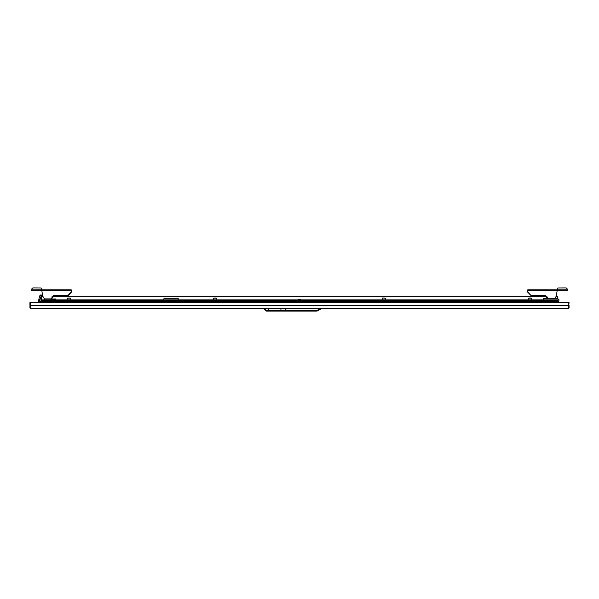 <?xml version="1.0" encoding="UTF-8"?>
<svg xmlns="http://www.w3.org/2000/svg" width="599" height="599" viewBox="0 0 599 599"><rect width="100%" height="100%" fill="white"/><g stroke="black" fill="none" stroke-linecap="round" stroke-linejoin="round"><path stroke-width="0.9" d="M567.433 289.864L527.794 289.864L527.794 290.785L567.448 290.785L567.448 289.864M543.278 298.953L543.705 298.953M68.668 298.032L70.016 298.032M55.722 298.953L55.819 299.874L67.582 299.882L67.582 298.13L70.652 298.13L70.652 299.874L162.808 299.882L164.373 298.339L178.165 298.339L178.165 299.874L213.491 299.882L213.491 298.13L216.561 298.13L216.561 299.874L297.613 299.882L41.466 299.882L41.466 296.805L43.143 296.805M383.075 298.032L384.423 298.032M40.702 302.181L40.702 301.567L48.384 301.567L48.384 302.181L550.616 302.181L550.616 301.567L552.937 301.567L552.937 300.526L554.082 300.526L554.082 301.567M528.984 298.032L530.789 298.032M301.724 300.062L300.728 299.605L298.272 299.605L300.728 299.605L298.272 299.605L300.728 299.605L298.272 299.605L297.276 300.339L301.724 300.339L297.276 300.062M214.577 298.032L215.475 298.032M55.819 298.953L51.447 298.953L51.447 299.882L50.908 298.923L51.447 298.953M31.567 289.864L71.206 289.864L71.206 290.785L31.552 290.785L31.552 289.864M285.371 311.091L285.371 310.477L285.371 311.091L266.098 311.091L264.099 309.091L264.099 308.328L264.099 309.091L266.098 311.091L266.098 310.477L316.938 310.477L316.938 311.091L285.371 311.091M38.86 299.313L38.733 300.092L39.781 300.092L39.781 302.181L39.856 299.672L38.86 299.313L39.302 297.329L39.811 295.779L41.593 295.022M543.181 298.953L543.181 299.874L531.418 299.882L531.418 298.13L528.348 298.13L528.348 299.874L385.509 299.882L385.509 298.13L382.529 298.032M264.721 308.328L264.721 309.091L264.099 309.091M39.781 300.092L39.931 302.181M39.856 299.672L41.548 295.007L39.931 300.092M567.178 289.856L567.051 288.561L566.07 287.909L557.961 287.954L557.235 289.856L567.178 289.864M554.959 298.339L556.231 296.176L557.167 290.815L527.779 290.815L527.779 291.706L530.841 295.397L545.157 295.397L548.055 298.339M544.648 295.397L547.546 298.339M527.794 289.864L527.262 291.706L530.841 295.397M552.825 289.864L552.825 290.785M40.447 302.181L40.822 300.893L41.698 300.339L46.063 300.526L41.488 300.526L41.488 301.567M42.739 300.339L42.626 301.567M44.813 300.339L44.918 301.567M46.063 300.526L46.063 301.567M51.469 300.526L56.044 300.526L51.469 300.526L51.469 301.567M52.719 300.339L52.615 301.567M54.794 300.339L54.898 301.567M56.044 300.526L56.044 301.567M382.439 298.13L382.439 299.874L301.387 299.882L557.534 299.882L557.512 301.567L558.298 301.567L48.384 301.567M552.937 300.526L557.302 300.339L556.374 300.526L556.374 301.567M556.261 300.339L554.187 300.339M41.518 300.496L41.466 299.882L44.401 299.874L44.416 299.23M557.482 300.496L558.178 300.893L558.553 302.181M568.743 305.438L569.05 302.181L29.95 302.181L29.95 307.706L30.564 308.328L30.257 302.181M569.05 305.438L569.05 307.706L568.563 307.706M568.436 308.328L569.05 307.706L568.436 308.328L30.564 308.328L568.436 308.328L568.743 302.181M30.564 308.328L29.95 307.706L30.437 307.706M555.857 296.805L557.534 296.805L557.534 298.339M52.001 296.805L546.999 296.805M546.385 301.567L546.385 300.526L547.531 300.526L547.531 301.567M542.956 300.526L546.385 300.526L542.956 300.526L542.956 301.567M544.206 300.339L544.102 301.567M546.281 300.339L547.531 300.526M558.298 302.181L558.298 301.567M543.705 299.882L543.705 298.339L557.497 298.339L559.069 299.912L558.418 301.731M301.574 300.339L297.209 300.526L297.209 301.567M298.459 300.339L298.354 301.567M300.541 300.339L300.646 301.567M301.791 300.526L301.791 301.567M71.206 289.864L71.738 291.706L68.668 295.397L53.843 295.397L50.908 298.923L44.386 298.923L42.769 296.176L41.833 290.815L71.221 290.815L71.221 291.706L68.159 295.397M54.352 295.397L51.417 298.923M46.175 289.864L46.175 290.785M31.822 289.856L31.949 288.561L32.93 287.909L41.039 287.954L41.765 289.856L31.822 289.864M44.918 299.882L44.386 298.923M285.371 308.328L285.371 310.477L285.371 308.328M322.232 308.328L316.938 311.091L322.232 308.328M280.909 310.319L268.622 310.319L280.909 310.319L280.909 308.328M268.622 310.319L268.622 308.328M42.604 296.805L41.698 295.06L39.998 299.725M42.282 295.494L42.529 296.003M40.792 294.948L40.335 295.142M39.998 295.449L39.811 295.779M38.733 302.181L38.733 300.092M527.779 291.706L527.262 291.706M564.677 289.864L564.677 290.785M531.583 289.864L531.583 290.785M543.637 299.882L543.637 298.953M552.974 300.496L547.501 300.496M542.986 300.496L301.754 300.496M297.246 300.496L56.014 300.496M51.499 300.496L46.026 300.496M568.743 305.408L30.257 305.408M71.221 291.706L71.738 291.706M34.323 289.864L34.323 290.785M67.417 289.864L67.417 290.785M55.363 299.882L55.363 298.953M316.938 310.477L321.461 308.328M264.721 309.091L266.098 310.477M44.401 299.882L44.401 299.141"/></g></svg>
